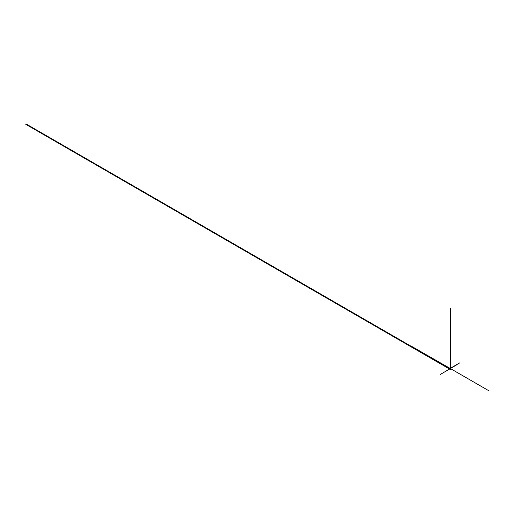 <?xml version="1.0" encoding="UTF-8"?>
<svg xmlns="http://www.w3.org/2000/svg" width="515" height="515" viewBox="0 0 515 515"><rect width="100%" height="100%" fill="white"/><g stroke="black" fill="none" stroke-linecap="round" stroke-linejoin="round"><path stroke-width="0.77" d="M459.979 362.74L449.988 368.502L450.329 368.811L449.962 368.502M450.451 369.21L449.788 369.023L450.232 368.901L450.239 369.274L449.923 368.618M449.981 368.508L450.432 368.727M411.195 346.106L450.464 368.618M450.516 308.659L450.516 369.564L450.94 368.907L451.018 369.364L450.471 369.59L449.498 368.856M449.962 368.54L449.788 369.017L449.788 368.643L450.94 368.907L450.94 308.414M450.232 369.081L450.657 368.663L450.471 369.049M450.232 368.901L450.657 368.663M450.213 368.405L450.651 368.656M449.428 368.521L449.904 368.309M449.569 368.489L26.181 124.07M25.75 124.295L449.46 369.004M450.94 368.907L450.76 369.287M450.651 369.261L450.593 369.609M450.593 369.197L451.018 368.952M449.569 368.695L450.207 368.399M450.882 368.792L450.464 369.036L450.876 368.785M449.569 368.521L449.988 368.277L449.563 368.515M450.329 368.54L452.807 369.97M450.207 368.611L456.393 365.038M450.406 368.585L444.22 372.158M450.284 368.656L447.805 367.227M450.149 368.412L489.25 390.994M450.451 368.592L440.467 374.353M450.593 369.287L447.973 367.774M450.516 369.525L25.75 124.257M449.769 368.322L448.398 367.53M449.544 368.489L26.181 124.051L449.544 368.45M449.55 368.45L26.181 124.006M450.477 369.126L450.895 368.882L450.471 369.113"/></g></svg>
